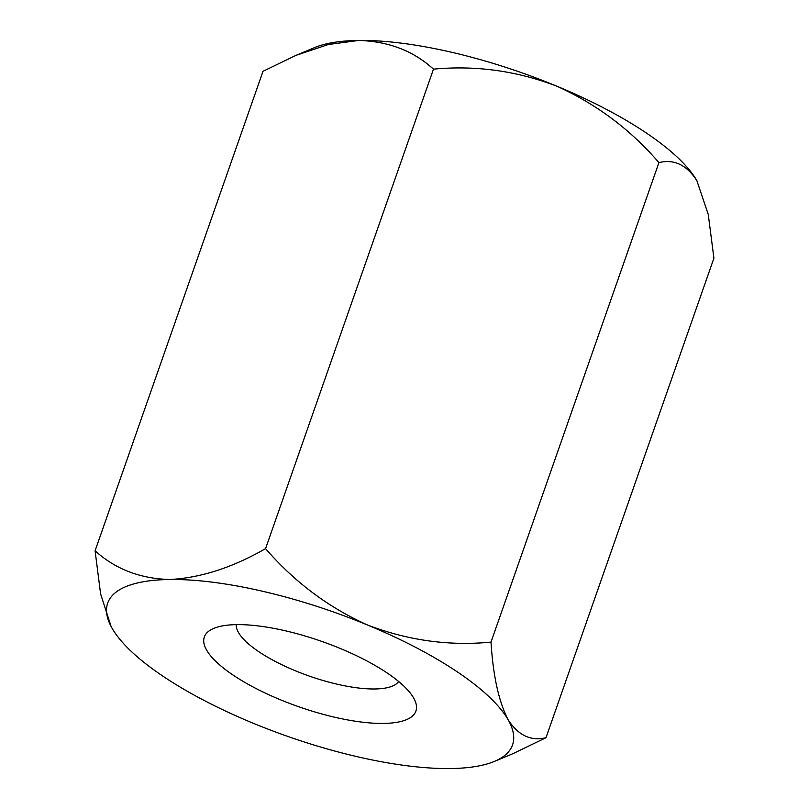 <?xml version="1.0" encoding="UTF-8"?>
<svg xmlns="http://www.w3.org/2000/svg" width="809" height="809" viewBox="0 0 809 809"><rect width="100%" height="100%" fill="white"/><g stroke="black" fill="none" stroke-linecap="round" stroke-linejoin="round"><path stroke-width="1.21" d="M296.033 55.346L314.559 47.61A214.476 66.277 19.3 0 1 358.67 40.45A214.476 66.277 19.3 0 1 556.632 86.108C596.263 103.956 630.363 129.45 658.931 162.609C674.069 158.918 686.71 164.915 696.852 180.629A214.476 66.277 19.3 0 1 697.449 181.691A214.476 66.277 19.3 0 1 697.621 182.015M658.931 162.609L491.012 642.103C449.41 646.169 408.363 640.526 367.862 625.155C328.666 607.61 294.567 582.106 265.564 548.644L433.482 69.159C475.591 65.185 516.638 70.828 556.632 86.108A214.476 66.277 19.3 0 1 696.852 180.629L708.249 214.375L713.912 258.202L545.994 737.697C530.825 741.357 518.185 735.361 508.072 719.676A214.476 66.277 19.3 0 1 494.441 761.39A214.476 66.277 19.3 0 1 450.33 768.55A214.476 66.277 19.3 0 1 252.368 722.892A214.476 66.277 19.3 0 1 112.148 628.371A214.476 66.277 19.3 0 1 111.551 627.309A214.476 66.277 19.3 0 1 169.9 579.507C140.362 578.738 115.424 569.172 95.088 550.798L100.599 593.907L111.076 626.419M433.482 69.159C413.47 50.886 388.532 41.31 358.67 40.45L328.171 44.546L296.033 55.336L263.006 71.303L95.088 550.798M265.564 548.644C232.517 567.594 200.622 577.879 169.9 579.507A214.476 66.277 19.3 0 1 367.862 625.155A214.476 66.277 19.3 0 1 508.072 719.676C498.769 701.575 493.086 675.707 491.012 642.103M512.967 753.664L545.994 737.697M236.248 624.639A86.351 26.687 -160.7 0 0 238.503 632.547A86.351 26.687 -160.7 0 0 337.373 684.252A86.351 26.687 -160.7 0 0 398.655 681.512M206.659 650.173A112.087 34.635 19.3 0 1 213.788 628.371A112.087 34.635 19.3 0 1 321.557 641.335A112.087 34.635 19.3 0 1 413.884 698.44A112.087 34.635 19.3 0 1 334.329 717.138A112.087 34.635 19.3 0 1 206.659 650.173M494.441 761.39L512.967 753.654"/></g></svg>
